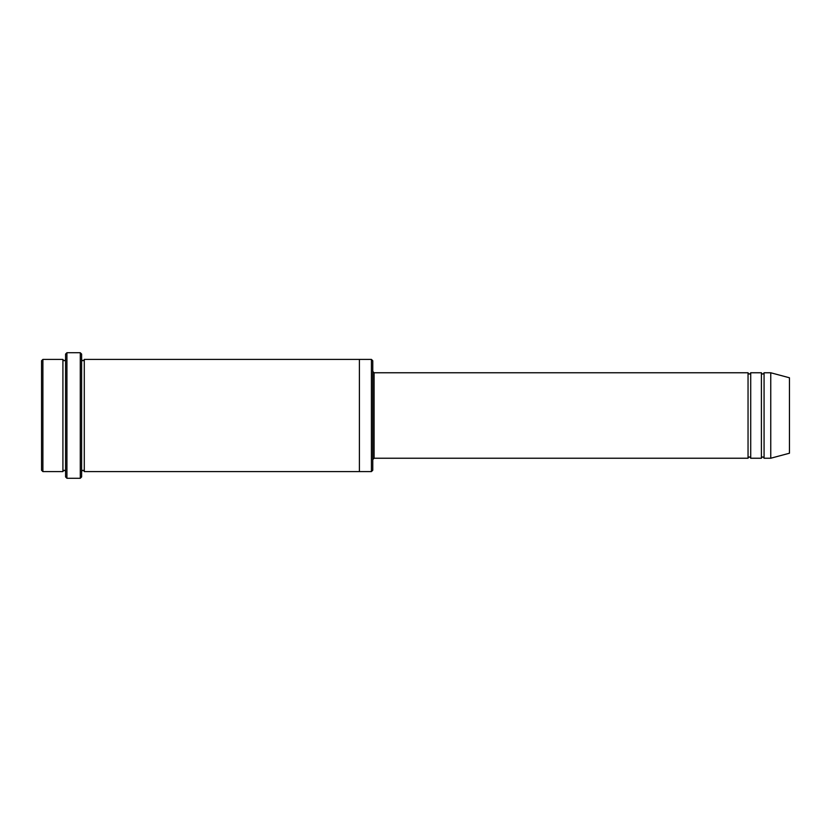 <?xml version="1.0" encoding="UTF-8"?>
<svg xmlns="http://www.w3.org/2000/svg" width="831" height="831" viewBox="0 0 831 831"><rect width="100%" height="100%" fill="white"/><g stroke="black" fill="none" stroke-linecap="round" stroke-linejoin="round"><path stroke-width="1.25" d="M372.766 371.426L374.095 372.766L748.045 372.766L748.045 458.234C748.939 456.51 749.832 456.51 750.715 458.234L761.404 458.234C762.297 456.51 763.18 456.51 764.073 458.234L764.073 372.766L770.753 372.766L770.753 458.234L764.073 458.234M750.715 458.234L750.715 372.766L761.404 372.766L761.404 458.234M372.766 360.747L372.766 470.253L371.426 471.593L371.426 359.408L372.766 360.747M65.587 359.408C64.704 361.132 63.81 361.132 62.917 359.408L62.917 471.593C63.81 469.868 64.704 469.868 65.587 471.593M42.89 359.408L41.55 360.747L41.55 470.253L42.89 471.593L42.89 359.408L62.917 359.408M42.89 471.593L62.917 471.593M770.753 458.234L789.45 453.227L789.45 377.773L770.753 372.766M80.285 352.728L81.615 354.068L81.615 476.932L80.285 478.272L66.927 478.272L66.927 352.728L80.285 352.728L80.285 478.272M81.615 471.593C82.508 469.868 83.401 469.868 84.284 471.593L84.284 359.408C83.401 361.132 82.508 361.132 81.615 359.408M66.927 478.272L65.587 476.932L65.587 354.068L66.927 352.728M84.284 471.593L371.426 471.593M359.408 471.593L359.408 359.408L371.426 359.408M374.095 372.766L374.095 458.234L748.045 458.234M764.073 372.766C763.18 374.49 762.297 374.49 761.404 372.766M750.715 372.766C749.832 374.49 748.939 374.49 748.045 372.766M84.284 359.408L359.408 359.408M374.095 458.234L372.766 459.574"/></g></svg>

